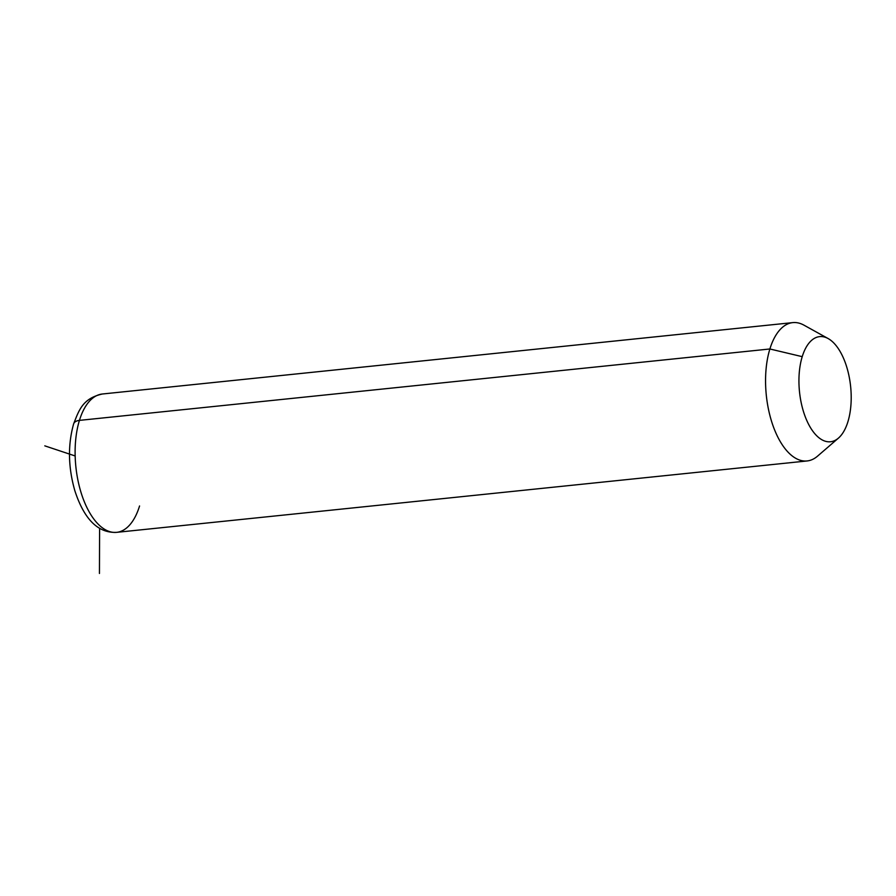<?xml version="1.0" encoding="UTF-8"?>
<svg xmlns="http://www.w3.org/2000/svg" width="896" height="896" viewBox="0 0 896 896"><rect width="100%" height="100%" fill="white"/><g stroke="black" fill="none" stroke-linecap="round" stroke-linejoin="round"><path stroke-width="1.34" d="M838.432 438.122L817.522 456.165A69.541 33.813 -95.9 0 1 775.992 433.205A69.541 33.813 -95.9 0 1 769.877 348.981L802.222 356.664A52.853 25.704 84.1 0 0 806.859 420.661A52.853 25.704 84.1 0 0 838.432 438.122A52.853 25.704 84.1 0 0 847.918 421.714A52.853 25.704 84.1 0 0 828.139 338.554A52.853 25.704 84.1 0 0 802.222 356.664L769.877 348.981A69.541 33.813 -95.9 0 1 803.981 325.17L828.139 338.554M802.222 356.664A52.853 25.704 -95.9 0 1 837.76 347.805A52.853 25.704 -95.9 0 1 847.918 421.714A52.853 25.704 -95.9 0 1 812.381 430.573A52.853 25.704 -95.9 0 1 802.222 356.664M116.648 532.347C98.123 533.254 84.19 519.4 74.861 490.773C68.152 467.331 67.726 445.066 73.606 423.965A11.122 6.384 17 0 1 79.43 420.381A11.122 6.384 -163 0 0 73.606 423.965C79.061 409.965 82.712 398.462 102.346 394.005A69.541 33.813 84.1 0 0 79.43 420.381A69.541 33.813 -95.9 0 1 102.346 394.005L792.792 322.616A69.541 33.813 84.1 0 0 769.877 348.981L79.43 420.381A69.541 33.813 84.1 0 0 81.838 494.995A69.541 33.813 84.1 0 0 116.648 532.347A69.541 33.813 -95.9 0 1 81.838 494.995A69.541 33.813 -95.9 0 1 79.43 420.381L769.877 348.981A69.541 33.813 84.1 0 0 772.296 423.606A69.541 33.813 84.1 0 0 807.094 460.958L116.648 532.347A69.541 33.813 84.1 0 0 139.563 505.971M75.152 455.963L44.8 445.85M99.602 528.226L99.445 573.462"/></g></svg>
